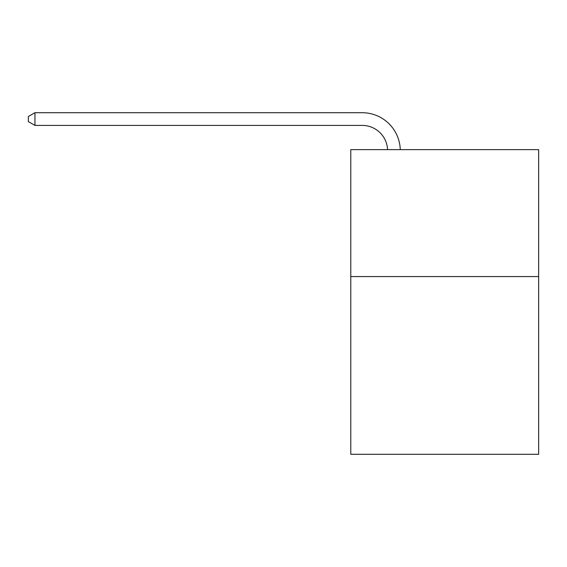 <?xml version="1.0" encoding="UTF-8"?>
<svg xmlns="http://www.w3.org/2000/svg" width="567" height="567" viewBox="0 0 567 567"><rect width="100%" height="100%" fill="white"/><g stroke="black" fill="none" stroke-linecap="round" stroke-linejoin="round"><path stroke-width="0.85" d="M538.65 276.568L538.65 454.287L350.782 454.287L350.782 149.631L538.65 149.631L538.65 276.568L350.782 276.568M387.566 149.631A25.387 25.387 0 0 0 362.2 125.406A25.387 25.387 0 0 1 387.566 149.631A25.387 25.387 0 0 0 362.2 125.406A25.387 25.387 0 0 1 387.566 149.631A25.387 25.387 0 0 0 362.2 125.406A25.387 25.387 0 0 1 387.566 149.631A25.387 25.387 0 0 0 362.2 125.406A25.387 25.387 0 0 1 387.566 149.631A25.387 25.387 0 0 0 362.2 125.406A25.387 25.387 0 0 1 387.566 149.631A25.387 25.387 0 0 0 362.2 125.406A25.387 25.387 0 0 1 387.566 149.631A25.387 25.387 0 0 0 362.2 125.406A25.387 25.387 0 0 1 387.566 149.631A25.387 25.387 0 0 0 362.2 125.406A25.387 25.387 0 0 1 387.566 149.631A25.387 25.387 0 0 0 362.2 125.406A25.387 25.387 0 0 1 387.566 149.631A25.387 25.387 0 0 0 362.2 125.406A25.387 25.387 0 0 1 387.566 149.631A25.387 25.387 0 0 0 362.2 125.406A25.387 25.387 0 0 1 387.566 149.631A25.387 25.387 0 0 0 362.2 125.406A25.387 25.387 0 0 1 387.566 149.631A25.387 25.387 0 0 0 362.2 125.406A25.387 25.387 0 0 1 387.566 149.631A25.387 25.387 0 0 0 362.2 125.406A25.387 25.387 0 0 1 387.566 149.631A25.387 25.387 0 0 0 362.2 125.406L34.948 125.406L28.35 121.6L28.35 116.526L34.948 112.713L362.2 112.713A38.081 38.081 0 0 1 400.267 149.631M34.948 112.713L362.2 112.713L34.948 112.713L362.2 112.713L34.948 112.713L362.2 112.713L34.948 112.713L362.2 112.713L34.948 112.713L362.2 112.713L34.948 112.713L362.2 112.713L34.948 112.713L362.2 112.713L34.948 112.713L362.2 112.713L34.948 112.713L362.2 112.713L34.948 112.713L362.2 112.713L34.948 112.713L362.2 112.713L34.948 112.713L362.2 112.713L34.948 112.713L362.2 112.713L34.948 112.713L362.2 112.713L34.948 112.713L34.948 125.406"/></g></svg>
